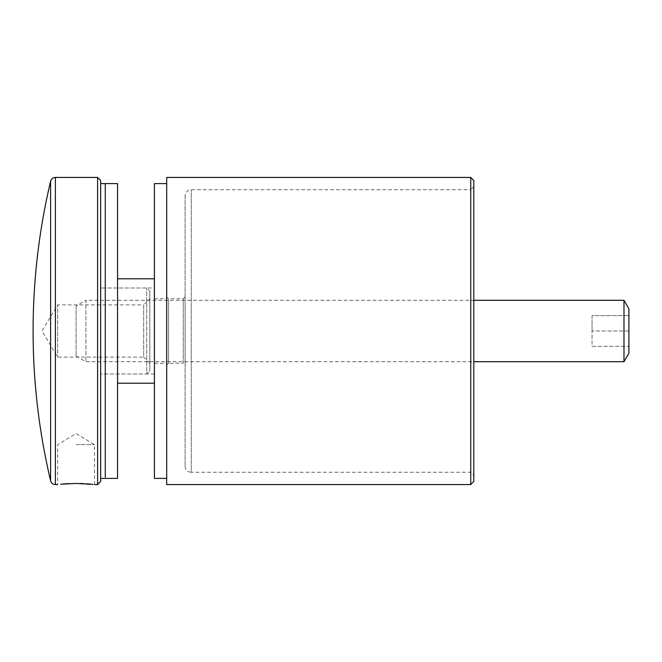 <?xml version="1.0" encoding="UTF-8"?>
<svg xmlns="http://www.w3.org/2000/svg" width="662" height="662" viewBox="0 0 662 662"><rect width="100%" height="100%" fill="white"/><g stroke="black" fill="none" stroke-linecap="round" stroke-linejoin="round"><path stroke-width="0.5" stroke-dasharray="3.31 2.48" d="M60.772 484.212L62.923 484.013M69.378 483.591L79.721 483.492M76.097 444.632L94.525 444.632L76.097 444.632M149.802 363.248L143.662 357.108L143.662 304.892L57.668 304.892L57.668 357.108L57.668 304.892L41.987 331L57.668 357.108L143.662 357.108L143.662 304.892L149.802 298.752L149.802 363.248L149.802 298.752M149.802 291.073L149.802 370.927L146.732 373.997L146.732 288.003L146.732 373.997L100.665 373.997L100.665 288.003L100.665 373.997L100.665 288.003L146.732 288.003L149.802 291.073L149.802 370.927M50.618 181.222L50.618 480.778M97.595 177.441L97.595 484.559M83.155 483.608L86.358 483.79M91.323 484.203L93.119 484.394M100.665 481.489L100.665 180.511M185.12 466.131A6.14 6.14 0 0 0 191.26 472.271L191.26 189.729L191.26 472.271L470.74 472.271L473.81 475.341L473.81 186.659L470.74 189.729L470.74 472.271L470.74 189.729L191.26 189.729A6.14 6.14 0 0 0 185.12 195.869L185.12 466.131L185.12 195.869M185.12 365.093L185.12 296.907L185.12 365.093L183.275 363.248L183.275 298.752L183.275 363.248L168.537 363.248L168.537 298.752L166.692 296.907L166.692 365.093L166.692 296.907M185.12 296.907L183.275 298.752L168.537 298.752L168.537 363.248L166.692 365.093M473.81 481.489L473.81 180.511M470.74 177.441L470.74 484.559M166.692 177.441L166.692 484.559M473.81 186.659L473.81 475.341M166.692 299.596L166.692 363.248L166.692 299.596M154.411 299.596L154.411 363.248L154.411 299.596M154.411 183.589L154.411 478.411M166.692 474.563L166.692 183.589L166.692 474.563M154.411 279.314L154.411 383.207L154.411 279.314M117.555 279.314L117.555 383.207L117.555 279.314M154.411 373.567L154.411 288.003L154.411 373.567M105.275 288.433L105.275 373.997L105.275 288.433M105.275 183.589L105.275 478.411L105.275 183.589M117.555 183.589L117.555 478.411M76.097 305.96L76.097 356.04L76.097 305.96L85.928 300.291L85.928 361.709L85.928 300.291L473.81 300.291M76.097 356.04L85.928 361.709L473.81 361.709M623.985 300.291L623.985 361.709M628.9 353.202L628.9 308.798M628.9 346.358L628.9 331L628.9 346.358L592.043 346.358L592.043 331L628.9 331L628.9 315.642L628.9 331L592.043 331L592.043 346.358L628.9 346.358M592.043 315.642L592.043 331L592.043 315.642L628.9 315.642L592.043 315.642M154.411 373.997L100.665 373.997L100.665 288.003L105.275 288.003L105.275 373.997L105.275 288.003L154.411 288.003M100.665 183.589L100.665 478.411L100.665 183.589M55.401 484.559L55.401 177.441M94.525 484.559L94.525 444.632L76.097 433.56L57.668 444.632L57.668 484.559M154.411 298.752L166.692 298.752M154.411 363.248L166.692 363.248"/><path stroke-width="0.99" d="M93.119 484.394L76.097 483.45L60.772 484.212M62.923 484.013L65.844 483.79M65.91 483.79L69.378 483.591M100.665 180.511L100.665 481.489L97.595 484.559L97.595 177.441L100.665 180.511M50.618 181.222A649.033 649.033 0 0 0 50.618 480.778L50.618 181.222A4.915 4.915 0 0 1 55.401 177.441L97.595 177.441M50.618 480.778A4.915 4.915 0 0 0 55.401 484.559L57.668 484.559M94.525 484.559L97.595 484.559M79.721 483.492L83.155 483.608M86.358 483.79L89.022 483.996M89.312 484.021L91.323 484.203M473.81 481.489L470.74 484.559L166.692 484.559L166.692 177.441L470.74 177.441L473.81 180.511L473.81 481.489M470.74 484.559L470.74 177.441M166.692 478.411L154.411 478.411L154.411 183.589L166.692 183.589M105.275 476.938L105.275 183.589L105.275 476.938M100.665 478.411L117.555 478.411L117.555 183.589L100.665 183.589M623.985 300.291L628.9 308.798L628.9 353.202L623.985 361.709L623.985 300.291L473.81 300.291M623.985 361.709L473.81 361.709M55.401 177.441L55.401 484.559M154.411 278.793L117.555 278.793M154.411 383.207L117.555 383.207"/></g></svg>

